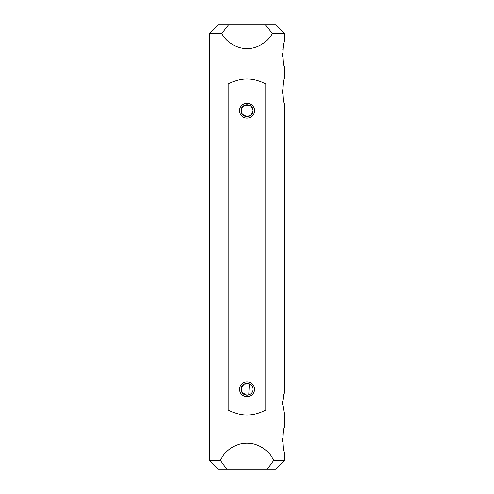 <?xml version="1.0" encoding="UTF-8"?>
<svg xmlns="http://www.w3.org/2000/svg" width="494" height="494" viewBox="0 0 494 494"><rect width="100%" height="100%" fill="white"/><g stroke="black" fill="none" stroke-linecap="round" stroke-linejoin="round"><path stroke-width="0.74" d="M221.726 33.592L209.357 33.592L218.249 24.7L228.765 24.7L221.726 33.592C233.798 53.58 260.202 53.58 272.274 33.592L265.235 24.7L275.751 24.7L284.643 33.592L272.274 33.592M227.098 469.3L218.249 469.3L209.357 460.408L220.182 460.408L227.098 469.3L266.902 469.3L273.818 460.408L284.643 460.408L284.643 452.109C282.358 452.887 282.358 426.439 284.643 427.211L284.643 415.355L282.525 402.906L284.643 390.458L284.643 103.542C282.358 104.32 282.358 77.873 284.643 78.645L284.643 66.789C282.358 67.567 282.358 41.119 284.643 41.891L284.643 33.592M247.167 104.728L250.162 105.642L244.876 105.123L241.307 109.001L242.27 114.225L247 116.584L250.162 115.67L245.58 116.411L241.899 113.676L241.288 109.088L244.122 105.475M283.575 394.193L282.858 398.022M282.549 401.579L282.593 405.086M283.575 430.947L282.858 434.769M282.549 438.332L282.593 441.84M246.296 395.157L241.64 391.804M246.284 383.387L249.112 383.733L244.061 384.128L241.171 388.185L242.449 393.07L247 395.2L249.112 394.811M220.182 460.408C232.131 437.462 261.869 437.462 273.818 460.408M283.575 82.381L282.858 86.203M282.549 89.766L282.593 93.286M283.575 45.627L282.858 49.456M282.549 53.012L282.593 56.544M228.185 410.02C240.726 416.67 253.274 416.67 265.815 410.02L265.815 83.98C253.274 77.33 240.726 77.33 228.185 83.98L228.185 410.02L265.815 410.02M284.643 460.408L275.751 469.3L266.902 469.3M228.765 24.7L265.235 24.7M247 396.682A7.41 7.41 0 0 1 240.584 385.567A7.41 7.41 0 0 1 253.416 385.567A7.41 7.41 0 0 1 247 396.682M247 118.066A7.41 7.41 0 0 1 240.584 106.951A7.41 7.41 0 0 1 253.416 106.951A7.41 7.41 0 0 1 247 118.066M265.815 83.98L228.185 83.98M247 116.584A5.928 5.928 0 0 0 252.131 107.692A5.928 5.928 0 0 0 241.869 107.692A5.928 5.928 0 0 0 247 116.584M250.162 105.642C250.452 104.944 251.372 106.618 252.928 110.65C251.384 114.688 250.464 116.362 250.162 115.67M247 395.2A5.928 5.928 0 0 0 252.131 386.308A5.928 5.928 0 0 0 241.869 386.308A5.928 5.928 0 0 0 247 395.2M249.39 383.844L248.778 394.928M209.357 460.408L209.357 33.592"/></g></svg>
